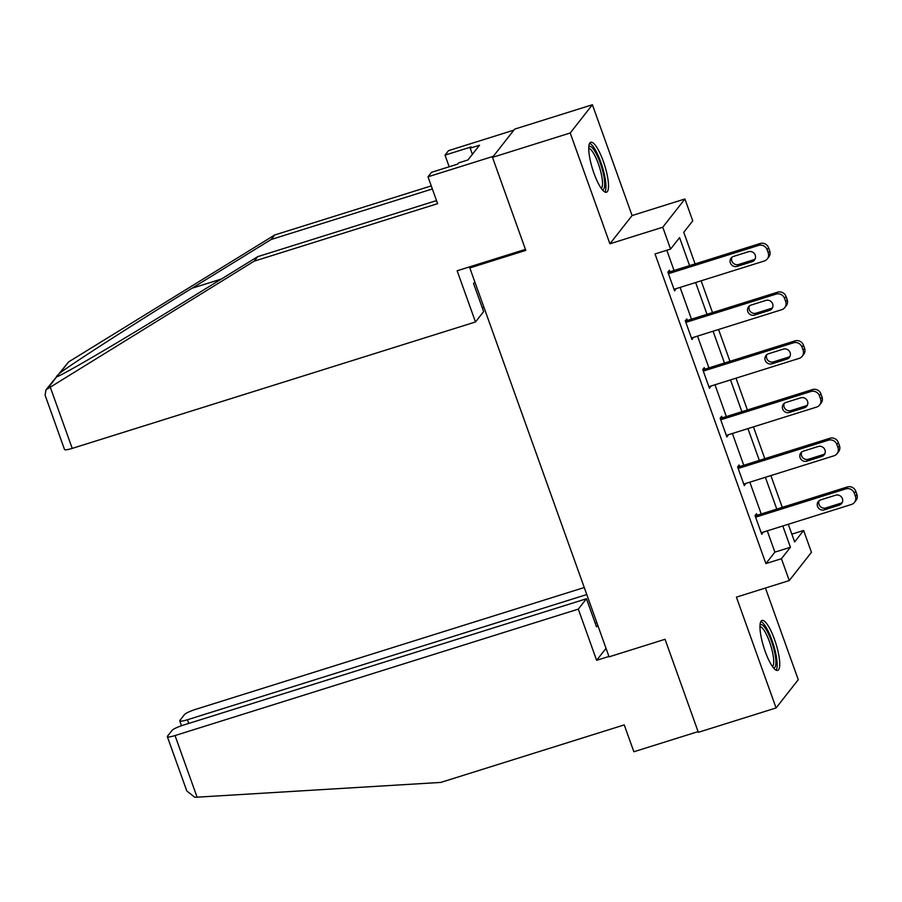 <?xml version="1.0" encoding="UTF-8"?>
<svg xmlns="http://www.w3.org/2000/svg" width="902" height="902" viewBox="0 0 902 902"><rect width="100%" height="100%" fill="white"/><g stroke="black" fill="none" stroke-linecap="round" stroke-linejoin="round"><path stroke-width="1.35" d="M774.525 639.484A26.192 6.325 72.6 0 0 762.01 620.452A26.192 6.325 72.6 0 0 765.178 651.391A26.192 6.325 72.6 0 0 777.682 670.434A26.192 6.325 72.6 0 0 774.525 639.484M603.303 161.3A26.192 6.325 72.6 0 0 590.799 142.257A26.192 6.325 72.6 0 0 593.956 173.207A26.192 6.325 72.6 0 0 606.471 192.239A26.192 6.325 72.6 0 0 603.303 161.3M791.843 534.164L803.614 530.466L811.439 552.317L789.261 580.561L781.436 558.71L790.434 547.266L782.812 525.99M471.002 266.428L469.829 267.928L609.076 656.848L665.045 639.293L698.351 732.311L776.081 707.946L798.259 679.702L765.437 588.036M469.829 267.928L525.798 250.384L492.492 157.365L514.67 129.121L592.4 104.745L570.222 132.989L609.899 243.799L662.756 227.225L684.934 198.981L692.747 220.832L683.761 232.288L695.081 263.903M609.899 243.799L632.077 215.555L592.4 104.745M632.077 215.555L684.934 198.981M492.492 157.365L570.222 132.989M689.59 265.628L679.567 237.632L670.581 249.076L655.032 253.947L765.899 563.592L774.886 552.137L767.264 530.861M761.22 513.96L749.833 482.175M743.778 465.274L732.401 433.479M726.347 416.577L714.97 384.782M708.916 367.881L697.528 336.096M691.484 319.195L680.097 287.4M674.042 270.499L666.803 250.26M669.927 271.795L669.363 270.228L667.863 272.145L674.572 290.872L675.981 288.696M687.358 320.481L686.805 318.925L685.306 320.83L692.003 339.558L693.413 337.382M704.8 369.177L704.236 367.621L702.737 369.527L709.446 388.255L710.844 386.079M722.231 417.874L721.668 416.307L720.168 418.224L726.877 436.951L728.286 434.775M739.663 466.56L739.11 465.004L737.611 466.909L744.308 485.637L745.717 483.461M757.094 515.256L756.541 513.7L755.042 515.606L761.75 534.334L763.148 532.157M789.261 580.561L736.404 597.135L776.081 707.946M765.899 563.592L781.436 558.71M670.581 249.076L662.756 227.225M788.303 524.265L794.628 541.922L803.614 530.466M701.136 280.804L712.512 312.599M718.567 329.501L729.955 361.285M735.998 378.186L747.386 409.982M753.441 426.883L764.817 458.678M770.872 475.579L782.259 507.364M776.769 509.089L765.381 477.293M759.326 460.392L747.95 428.608M741.895 411.707L730.507 379.911M724.464 363.01L713.076 331.214M707.021 314.324L695.645 282.529M774.886 552.137L790.434 547.266M674.11 289.576L676.072 288.956M691.541 338.273L693.503 337.652M708.983 386.958L710.945 386.349M726.414 435.655L728.376 435.035M743.846 484.34L745.807 483.731M761.288 533.037L763.25 532.428M668.427 273.701L758.661 245.412A6.72 6.427 -141.9 0 1 767.106 249.707L768.233 252.831A6.72 6.427 -141.9 0 1 764.242 261.016L674.019 289.305M767.298 258.919L768.786 257.014A6.72 6.427 38.1 0 0 769.733 250.914L768.605 247.802A6.72 6.427 38.1 0 0 760.161 243.506L667.965 272.404M748.468 251.726A5.378 5.141 38.1 0 1 754.489 260.047A5.378 5.141 38.1 0 1 752.043 261.715L737.126 266.394A5.378 5.141 38.1 0 1 731.105 258.085A5.378 5.141 38.1 0 1 733.552 256.405L748.468 251.726M755.109 258.998A5.378 5.141 38.1 0 1 753.542 259.81L738.625 264.489A5.378 5.141 38.1 0 1 731.973 257.228M588.814 146.733A22.663 5.48 -107.4 0 1 595.872 153.036A22.663 5.48 -107.4 0 1 603.979 176.939A22.663 5.48 -107.4 0 1 602.288 189.702M601.251 188.349A20.983 5.074 72.6 0 0 601.487 174.909A20.983 5.074 72.6 0 0 594.339 154.637A20.983 5.074 72.6 0 0 588.735 148.435M604.938 192.047A26.023 6.291 72.6 0 0 595.839 150.814A26.023 6.291 72.6 0 0 589.649 143.294M760.025 624.917A22.663 5.48 -107.4 0 1 767.095 631.22A22.663 5.48 -107.4 0 1 775.19 655.123A22.663 5.48 -107.4 0 1 773.499 667.897M772.473 666.533A20.983 5.074 72.6 0 0 772.698 653.093A20.983 5.074 72.6 0 0 765.561 632.821A20.983 5.074 72.6 0 0 759.958 626.619M776.148 670.231A26.023 6.291 72.6 0 0 767.05 628.998A26.023 6.291 72.6 0 0 760.871 621.489M432.351 188.958L271.186 239.481L274.727 234.971L68.62 361.916L45.979 389.822L254.172 261.163L257.701 256.653L436.523 200.594M271.186 239.481L191.923 288.279C135.807 322.713 70.018 365.006 59.701 373.281C56.634 376.044 55.766 377.149 57.097 376.608C61.573 375.762 121.95 340.37 178.438 305.462L257.701 256.653M254.172 261.163L437.617 203.649L427.999 176.803L431.539 172.305L457.664 164.108L458.622 162.89L467.946 159.97L479.514 145.233L470.19 148.154L471.148 146.936L445.024 155.121L449.196 166.769M445.024 155.121L448.565 150.623L513.858 130.147L493.304 156.328L427.999 176.803M274.727 234.971L431.257 185.902M525.438 249.369L457.156 270.769L475.489 321.969L72.216 448.395A10.069 1.601 160.3 0 1 64.527 449.5L45.1 395.234L45.979 389.822M475.489 321.969L483.63 311.585L473.573 283.487L474.824 281.898M482.322 307.909L483.957 307.39M56.691 376.743L48.167 387.961M470.19 148.154L472.389 154.31M197.098 797.176L194.719 797.255L186.77 790.919L167.344 736.663A10.069 1.601 -19.7 0 0 175.033 735.558L197.098 797.176L440.807 782.417L624.252 724.904L633.869 751.749L698.103 731.612M584.259 587.518L195.587 709.378A10.069 1.601 -19.7 0 0 184.47 714.587L179.915 720.394A10.069 1.601 -19.7 0 0 179.757 720.856A10.069 1.601 -19.7 0 0 187.436 719.751L188.755 723.427M586.774 594.553L187.436 719.751M597.767 625.244L596.515 626.834L586.458 598.748L183.185 725.174A10.069 1.601 -19.7 0 0 172.056 730.383L167.501 736.19A10.069 1.601 -19.7 0 0 167.344 736.663M586.458 598.748L578.306 609.121L175.033 735.558M606.031 648.335L596.628 660.32L578.306 609.121M608.94 656.453L596.628 660.32M596.842 622.651L595.196 623.158M685.858 322.397L776.092 294.108A6.72 6.427 -141.9 0 1 784.548 298.393L785.665 301.516A6.72 6.427 -141.9 0 1 781.684 309.713L691.451 338.002M784.729 307.616L786.228 305.71A6.72 6.427 38.1 0 0 787.164 299.611L786.048 296.487A6.72 6.427 38.1 0 0 777.592 292.192L685.396 321.101M765.899 300.422A5.378 5.141 38.1 0 1 771.92 308.732A5.378 5.141 38.1 0 1 769.485 310.412L754.557 315.091A5.378 5.141 38.1 0 1 748.547 306.781A5.378 5.141 38.1 0 1 750.983 305.101L765.899 300.422M772.552 307.683A5.378 5.141 38.1 0 1 770.984 308.507L756.056 313.186A5.378 5.141 38.1 0 1 749.415 305.913M703.301 371.083L793.523 342.794A6.72 6.427 -141.9 0 1 801.979 347.09L803.096 350.213A6.72 6.427 -141.9 0 1 799.116 358.41L708.882 386.687M802.16 356.313L803.659 354.396A6.72 6.427 38.1 0 0 804.595 348.307L803.479 345.184A6.72 6.427 38.1 0 0 795.023 340.888L702.838 369.797M783.342 349.119A5.378 5.141 38.1 0 1 789.351 357.429A5.378 5.141 38.1 0 1 786.916 359.109L771.988 363.788A5.378 5.141 38.1 0 1 765.978 355.467A5.378 5.141 38.1 0 1 768.414 353.798L783.342 349.119M789.983 356.38A5.378 5.141 38.1 0 1 788.416 357.192L773.488 361.871A5.378 5.141 38.1 0 1 766.847 354.61M720.732 419.78L810.966 391.491A6.72 6.427 -141.9 0 1 819.411 395.786L820.538 398.909A6.72 6.427 -141.9 0 1 816.547 407.095L726.324 435.384M819.591 404.998L821.091 403.093A6.72 6.427 38.1 0 0 822.026 396.993L820.91 393.87A6.72 6.427 38.1 0 0 812.465 389.585L720.27 418.483M800.773 397.805A5.378 5.141 38.1 0 1 806.783 406.125A5.378 5.141 38.1 0 1 804.347 407.794L789.43 412.473A5.378 5.141 38.1 0 1 783.41 404.164A5.378 5.141 38.1 0 1 785.845 402.484L800.773 397.805M807.414 405.077A5.378 5.141 38.1 0 1 805.847 405.889L790.919 410.568A5.378 5.141 38.1 0 1 784.278 403.307M738.163 468.476L828.397 440.187A6.72 6.427 -141.9 0 1 836.853 444.472L837.969 447.595A6.72 6.427 -141.9 0 1 833.989 455.792L743.755 484.081M837.033 453.695L838.533 451.789A6.72 6.427 38.1 0 0 839.469 445.689L838.353 442.566A6.72 6.427 38.1 0 0 829.896 438.271L737.701 467.18M818.204 446.501A5.378 5.141 38.1 0 1 824.225 454.811A5.378 5.141 38.1 0 1 821.79 456.491L806.862 461.17A5.378 5.141 38.1 0 1 800.841 452.86A5.378 5.141 38.1 0 1 803.287 451.18L818.204 446.501M824.856 453.762A5.378 5.141 38.1 0 1 823.278 454.585L808.361 459.265A5.378 5.141 38.1 0 1 801.72 451.992M755.605 517.162L845.828 488.873A6.72 6.427 -141.9 0 1 854.284 493.168L855.4 496.292A6.72 6.427 -141.9 0 1 851.42 504.477L761.187 532.766M854.465 502.391L855.964 500.475A6.72 6.427 38.1 0 0 856.9 494.386L855.784 491.263A6.72 6.427 38.1 0 0 847.328 486.967L755.132 515.876M835.647 495.198A5.378 5.141 38.1 0 1 841.656 503.508A5.378 5.141 38.1 0 1 839.221 505.188L824.293 509.867A5.378 5.141 38.1 0 1 818.283 501.546A5.378 5.141 38.1 0 1 820.719 499.877L835.647 495.198M842.288 502.459A5.378 5.141 38.1 0 1 840.72 503.271L825.792 507.95A5.378 5.141 38.1 0 1 819.151 500.689M760.161 243.506L758.661 245.412M768.605 247.802L767.106 249.707M769.733 250.914L768.233 252.831M752.043 261.715L753.542 259.81M737.126 266.394L738.625 264.489M68.62 361.916L59.701 373.281M50.151 386.778L72.216 448.395M221.283 279.079L191.923 288.279M777.592 292.192L776.092 294.108M786.048 296.487L784.548 298.393M787.164 299.611L785.665 301.516M769.485 310.412L770.984 308.507M754.557 315.091L756.056 313.186M795.023 340.888L793.523 342.794M803.479 345.184L801.979 347.09M804.595 348.307L803.096 350.213M786.916 359.109L788.416 357.192M771.988 363.788L773.488 361.871M812.465 389.585L810.966 391.491M820.91 393.87L819.411 395.786M822.026 396.993L820.538 398.909M804.347 407.794L805.847 405.889M789.43 412.473L790.919 410.568M829.896 438.271L828.397 440.187M838.353 442.566L836.853 444.472M839.469 445.689L837.969 447.595M821.79 456.491L823.278 454.585M806.862 461.17L808.361 459.265M847.328 486.967L845.828 488.873M855.784 491.263L854.284 493.168M856.9 494.386L855.4 496.292M839.221 505.188L840.72 503.271M824.293 509.867L825.792 507.95M179.757 720.856L181.494 725.727"/></g></svg>
